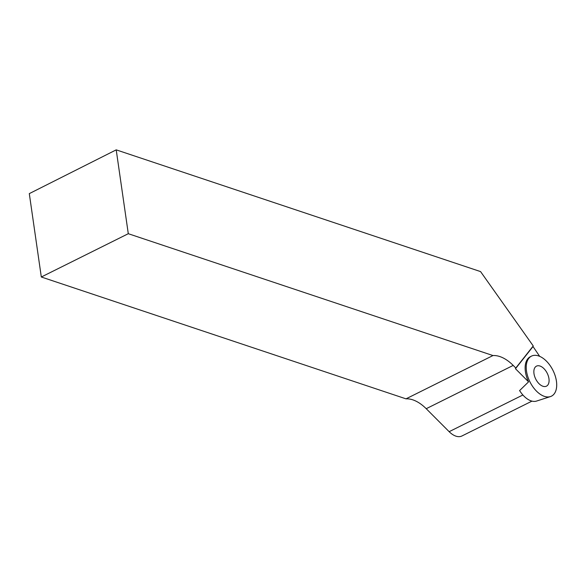 <?xml version="1.0" encoding="UTF-8"?>
<svg xmlns="http://www.w3.org/2000/svg" width="586" height="586" viewBox="0 0 586 586"><rect width="100%" height="100%" fill="white"/><g stroke="black" fill="none" stroke-linecap="round" stroke-linejoin="round"><path stroke-width="0.88" d="M519.614 390.569A20.195 11.61 63.5 0 0 536.534 401.073L550.408 396.597A22.371 12.863 63.5 0 0 549.983 365.378A22.371 12.863 63.5 0 0 530.542 356.684A22.371 12.863 63.5 0 0 529.949 381.882A22.371 12.863 63.5 0 0 550.408 396.597M545.727 370.762A11.185 6.431 63.5 0 0 536.205 366.287A11.185 6.431 63.5 0 0 535.707 379.01A11.185 6.431 63.5 0 0 546.167 386.291A11.185 6.431 63.5 0 0 545.727 370.762M513.197 365.408L515.797 368.015L533.238 345.945L480.571 271.596L116.211 149.855L29.3 193.622L41.313 277.002L405.995 398.846A38.031 21.872 -116.5 0 1 426.22 408.706L513.197 365.408A38.031 21.872 63.5 0 0 492.973 355.548L128.29 233.704L116.211 149.855M530.96 356.413A22.371 12.863 63.5 0 0 529.436 357.24A22.371 12.863 63.5 0 0 528.565 381.852L519.54 390.65L519.885 390.994M515.797 368.015L515.468 368.733L528.565 381.852M522.888 394.986L449.154 431.684L426.22 408.706M532.908 346.363L539.662 356.339M449.154 431.684A19.162 11.024 63.5 0 0 461.936 435.977L531.963 401.124M41.313 277.002L128.29 233.704M492.973 355.548L405.995 398.846M515.468 368.733L532.857 346.736M538.556 355.922A22.371 12.863 63.5 0 0 529.978 381.933A22.371 12.863 63.5 0 0 555.872 390.584A22.371 12.863 63.5 0 0 538.556 355.922M528.154 358.361L530.542 356.684"/></g></svg>
